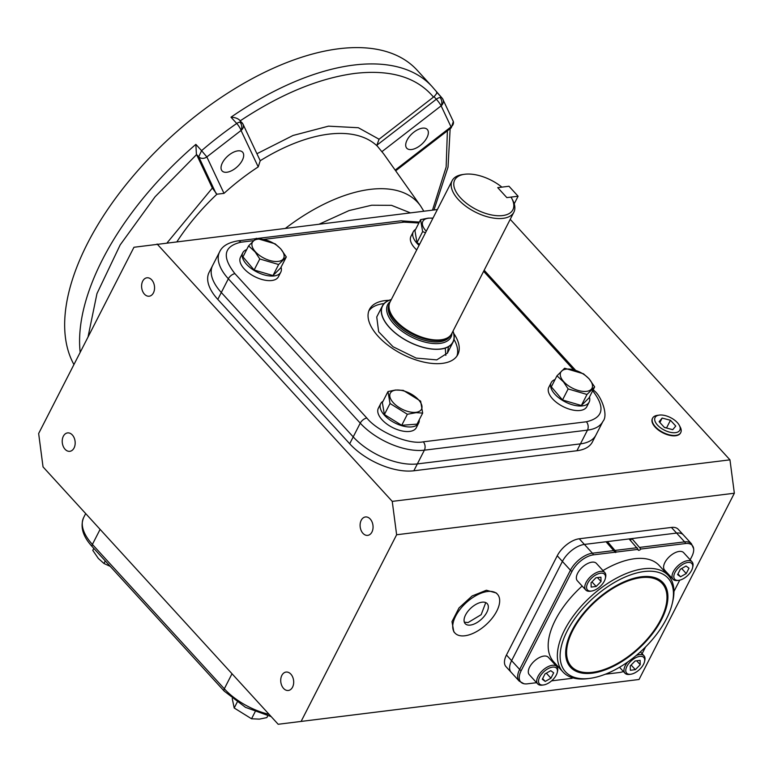 <?xml version="1.0" encoding="UTF-8"?>
<svg xmlns="http://www.w3.org/2000/svg" width="773" height="773" viewBox="0 0 773 773"><rect width="100%" height="100%" fill="white"/><g stroke="black" fill="none" stroke-linecap="round" stroke-linejoin="round"><path stroke-width="1.16" d="M571.373 666.471A61.511 31.693 -42.4 0 1 582.436 615.521A61.511 31.693 -42.4 0 1 641.01 577.653A61.511 31.693 -42.4 0 1 662.2 583.489A61.511 31.693 -42.4 0 1 651.137 634.44A61.511 31.693 -42.4 0 1 592.572 672.307A61.511 31.693 -42.4 0 1 571.373 666.471L570.232 665.215A61.511 31.693 -42.4 0 1 565.749 655.407M602.959 570.571A71.435 36.814 -42.4 0 1 634.594 558.715A71.435 36.814 -42.4 0 1 659.205 565.498L668.374 575.537A71.435 36.814 -42.4 0 1 672.713 601.568L672.268 603.433A69.454 35.79 -42.4 0 1 590.33 678.298A69.454 35.79 -42.4 0 1 589.441 678.414A69.454 35.79 -42.4 0 1 567.15 631.087A69.454 35.79 -42.4 0 1 644.131 571.547A69.454 35.79 -42.4 0 1 672.268 603.433M590.33 678.298L588.427 678.559A71.435 36.814 -42.4 0 1 587.519 678.684A71.435 36.814 -42.4 0 1 562.908 671.901A71.435 36.814 -42.4 0 1 575.75 612.738A71.435 36.814 -42.4 0 1 643.764 568.764A71.435 36.814 -42.4 0 1 668.374 575.537M606.583 542.375A0.995 0.512 137.6 0 0 607.443 541.583L616.303 552.048A0.995 0.512 -42.4 0 1 615.521 552.482A0.995 0.512 -42.4 0 1 615.182 552.386A0.995 0.512 -42.4 0 1 615.105 552.202L593.364 554.869A19.315 9.952 137.6 0 0 571.962 571.431L521.176 670.664A19.315 9.952 137.6 0 0 523.939 683.728A19.315 9.952 137.6 0 0 527.379 683.825L536.588 682.694M592.118 673.186A62.661 32.292 -42.4 0 1 565.846 656.335A62.661 32.292 -42.4 0 1 588.92 607.105A62.661 32.292 -42.4 0 1 641.455 576.774A62.661 32.292 -42.4 0 1 652.605 577.073A62.661 32.292 -42.4 0 1 657.804 626.072A62.661 32.292 -42.4 0 1 592.118 673.186M651.697 576.89A61.511 31.693 -42.4 0 1 661.05 582.233L662.2 583.489M690.163 559.797L691.748 556.695A19.315 9.952 137.6 0 0 693.652 548.733A19.315 9.952 137.6 0 0 685.554 543.535A3.971 2.754 -97 0 0 684.617 541.873L676.588 533.08A19.847 10.223 -42.4 0 1 683.419 534.964A19.847 10.223 137.6 0 0 676.588 533.08L631.908 538.578L640.827 549.033A1.981 1.024 -42.4 0 1 638.198 550.134A1.981 1.024 -42.4 0 1 638.092 549.371L616.303 552.048M615.105 552.202L606.032 541.757L584.398 544.424A19.847 10.223 137.6 0 0 562.406 561.43L511.62 660.664A19.847 10.223 137.6 0 0 511.156 672.307A19.847 10.223 -42.4 0 1 511.62 660.664L506.46 655.011A19.847 10.223 137.6 0 0 505.996 666.655L519.185 681.09L523.939 683.728M638.092 549.371L629.077 538.926L607.443 541.583M630.188 540.153A1.981 1.024 137.6 0 0 631.908 538.578M551.593 680.849L572.107 678.327A1.981 1.024 -42.4 0 1 572.6 677.786M605.278 674.24L619.56 672.491A19.315 9.952 137.6 0 0 623.434 671.524M562.908 671.901L553.729 661.862A71.435 36.814 -42.4 0 1 582.146 586.04M642.102 653.716L645.561 646.962M673.93 591.519L679.747 580.146M685.554 543.535L640.827 549.033M464.873 635.773A28.775 14.822 137.6 0 0 492.266 618.062A28.775 14.822 137.6 0 0 497.445 594.234A28.775 14.822 137.6 0 0 487.531 591.5A28.775 14.822 137.6 0 0 460.138 609.211A28.775 14.822 137.6 0 0 454.959 633.048A28.775 14.822 137.6 0 0 464.873 635.773M497.445 594.234L496.295 592.978L486.381 590.243L472.129 595.964L458.988 607.955L451.992 621.637L453.809 631.792L454.959 633.048M464.341 622.168L468.051 622.574L481.173 614.67L485.763 602.592M470.342 625.086A14.88 7.672 -42.4 0 1 465.211 623.676A14.88 7.672 -42.4 0 1 467.887 611.346A14.88 7.672 -42.4 0 1 482.062 602.186A14.88 7.672 -42.4 0 1 487.183 603.597A14.88 7.672 -42.4 0 1 484.507 615.926A14.88 7.672 -42.4 0 1 470.342 625.086M679.351 425.392A13.895 6.986 -152.9 0 1 675.467 432.658A13.895 6.986 -152.9 0 1 657.581 425.169A13.895 6.986 -152.9 0 1 659.243 415.101A13.895 6.986 -152.9 0 1 659.408 415.082A13.895 6.986 -152.9 0 1 679.351 425.392L680.24 427.092A15.818 7.952 -152.9 0 1 680.694 432.677A15.818 7.952 -152.9 0 1 675.824 435.363A15.818 7.952 -152.9 0 1 658.925 429.894A15.818 7.952 -152.9 0 1 652.538 418.27A15.818 7.952 -152.9 0 1 657.34 415.372A15.818 7.952 -152.9 0 1 657.543 415.343M659.118 421.671L664.413 427.469L672.742 429.672L675.766 426.068L670.462 420.27L662.142 418.067L659.118 421.671M662.142 418.067L659.881 422.502M670.462 420.27L666.558 427.904L664.268 427.295M678.878 580.31L677.641 580.484A12.899 6.648 -42.4 0 1 673.032 579.286A12.899 6.648 -42.4 0 1 673.331 571.72A12.899 6.648 -42.4 0 1 682.888 562.261A12.899 6.648 -42.4 0 1 692.067 561.884A12.899 6.648 -42.4 0 1 692.85 566.58L692.569 567.797A11.605 5.981 -42.4 0 1 691.593 570.377A11.605 5.981 -42.4 0 1 678.878 580.31A11.605 5.981 -42.4 0 1 675.003 572.416A11.605 5.981 -42.4 0 1 686.579 562.715A11.605 5.981 -42.4 0 1 692.569 567.797M692.067 561.884L683.641 552.656A12.899 6.648 137.6 0 0 674.452 553.033A12.899 6.648 137.6 0 0 664.896 562.493A12.899 6.648 137.6 0 0 664.596 570.059L673.032 579.286M686.24 573.556L680.549 576.774L677.602 574.619L680.346 569.247L686.047 566.029L688.994 568.184L686.24 573.556L681.67 568.493M677.95 573.933L680.549 576.774M680.327 569.286L681.651 568.532M110.249 566.377L103.969 563.488L98.345 558.464L92.779 550.366L93.804 548.376M103.969 563.488L105.273 560.927M267.729 715.885L266.849 717.605L259.341 719.122L251.544 718.774L234.2 708L232.238 698.579M234.2 708L237.156 702.232M251.544 718.774L255.08 711.865M590.553 591.19A12.899 6.648 -42.4 0 1 590.388 591.21A12.899 6.648 -42.4 0 1 590.224 591.239A12.899 6.648 -42.4 0 1 585.779 590.012A12.899 6.648 -42.4 0 1 588.098 579.325A12.899 6.648 -42.4 0 1 600.379 571.392A12.899 6.648 -42.4 0 1 604.824 572.609A12.899 6.648 -42.4 0 1 605.607 577.315L605.317 578.523A11.605 5.981 -42.4 0 1 591.625 591.036A11.605 5.981 -42.4 0 1 591.48 591.055A11.605 5.981 -42.4 0 1 587.751 583.151A11.605 5.981 -42.4 0 1 600.621 573.199A11.605 5.981 -42.4 0 1 605.317 578.523M604.824 572.609L596.398 563.382A12.899 6.648 137.6 0 0 591.954 562.164A12.899 6.648 137.6 0 0 579.673 570.097A12.899 6.648 137.6 0 0 577.354 580.784L585.779 590.012M600.921 577.17L601.036 581.518L596.167 586.475L591.171 587.084L591.055 582.745L595.935 577.779L600.921 577.17M597.461 577.595L601.036 581.518M596.167 586.475L591.934 581.847M543.564 684.955L542.327 685.129A12.899 6.648 -42.4 0 1 537.718 683.931A12.899 6.648 -42.4 0 1 538.027 676.365A12.899 6.648 -42.4 0 1 547.574 666.906A12.899 6.648 -42.4 0 1 556.763 666.529A12.899 6.648 -42.4 0 1 557.546 671.225L557.265 672.442A11.605 5.981 -42.4 0 1 556.28 675.022A11.605 5.981 -42.4 0 1 543.564 684.955A11.605 5.981 -42.4 0 1 539.689 677.071A11.605 5.981 -42.4 0 1 551.275 667.37A11.605 5.981 -42.4 0 1 557.265 672.442M556.763 666.529L548.337 657.301A12.899 6.648 137.6 0 0 539.148 657.678A12.899 6.648 137.6 0 0 529.592 667.138A12.899 6.648 137.6 0 0 529.292 674.703L537.718 683.931M545.042 673.892L550.734 670.674L553.681 672.829L550.936 678.201L545.236 681.419L542.288 679.264L545.042 673.892M542.646 678.578L545.236 681.419M545.023 673.93L546.347 673.177L550.936 678.201M629.744 674.375A12.899 6.648 -42.4 0 1 629.58 674.404A12.899 6.648 -42.4 0 1 629.415 674.423A12.899 6.648 -42.4 0 1 624.971 673.206A12.899 6.648 -42.4 0 1 627.666 662.046M636.189 655.533A12.899 6.648 -42.4 0 1 639.571 654.576A12.899 6.648 -42.4 0 1 644.015 655.804A12.899 6.648 -42.4 0 1 644.788 660.5L644.508 661.717A11.605 5.981 -42.4 0 1 630.816 674.23A11.605 5.981 -42.4 0 1 630.662 674.249A11.605 5.981 -42.4 0 1 626.942 666.336A11.605 5.981 -42.4 0 1 639.802 656.383A11.605 5.981 -42.4 0 1 644.508 661.717M630.362 670.278L630.246 665.93L635.116 660.973L640.112 660.355L640.228 664.703L635.348 669.66L630.362 670.278M631.126 665.041L635.348 669.66M636.643 660.789L640.228 664.703M563.836 381.794A17.547 8.832 -152.9 0 1 566.232 369.146A17.547 8.832 -152.9 0 1 588.92 378.712A17.547 8.832 -152.9 0 1 586.523 391.36A17.547 8.832 -152.9 0 1 563.836 381.794M583.47 373.784L589.094 378.799L594.659 386.896L589.016 397.931L581.354 405.516L562.502 399.97L551.323 386.848L556.966 375.813L564.628 368.238L583.47 373.784M594.659 386.896L586.997 394.472L568.155 388.935L563.536 381.939L556.966 375.813M586.997 394.472L581.354 405.516M568.155 388.935L562.502 399.97M589.152 402.105L586.813 406.685A21.335 10.725 -152.9 0 1 580.156 410.463A21.335 10.725 -152.9 0 1 557.217 402.984A21.335 10.725 -152.9 0 1 548.83 387.254L551.178 382.674A21.335 10.725 27.1 0 0 559.565 398.404A21.335 10.725 27.1 0 0 582.494 405.883A21.335 10.725 27.1 0 0 589.152 402.105A21.335 10.725 27.1 0 0 589.432 397.119M555.062 379.533A21.335 10.725 27.1 0 0 551.178 382.674M426.281 231.233A17.547 8.832 -152.9 0 1 428.348 218.228A17.547 8.832 -152.9 0 1 432.89 218.324M425.508 232.75L422.628 231.61L420.589 219.658L428.097 218.141L433.006 218.092M420.589 219.658L414.946 230.702L416.985 242.645L422.628 231.61M419.604 244.278L416.985 242.645M416.715 249.93A21.335 10.725 -152.9 0 1 414.695 247.93A21.335 10.725 -152.9 0 1 410.956 236.335L413.294 231.755A21.335 10.725 27.1 0 0 417.043 243.35A21.335 10.725 27.1 0 0 419.053 245.35M415.642 229.339A21.335 10.725 27.1 0 0 413.294 231.755M395.747 390.114A17.547 8.832 -152.9 0 1 418.435 399.68A17.547 8.832 -152.9 0 1 416.038 412.318A17.547 8.832 -152.9 0 1 393.351 402.762A17.547 8.832 -152.9 0 1 395.747 390.114M422.667 413.091L416.174 412.647L407.361 414.27L401.718 425.305L384.384 414.531L382.345 402.578L387.988 391.544L395.496 390.027L403.293 390.375L420.638 401.148L422.667 413.091L417.024 424.135L401.718 425.305M407.361 414.27L390.027 403.496L384.384 414.531M390.027 403.496L387.988 391.544M418.676 423.073L416.328 427.653A21.335 10.725 -152.9 0 1 401.506 430.832A21.335 10.725 -152.9 0 1 382.094 419.807A21.335 10.725 -152.9 0 1 378.355 408.221L380.693 403.641A21.335 10.725 27.1 0 0 384.442 415.227A21.335 10.725 27.1 0 0 403.844 426.252A21.335 10.725 27.1 0 0 418.676 423.073A21.335 10.725 27.1 0 0 419.266 419.749M383.041 401.216A21.335 10.725 27.1 0 0 380.693 403.641M280.56 248.761A17.547 8.832 -152.9 0 1 278.154 261.409A17.547 8.832 -152.9 0 1 255.467 251.843A17.547 8.832 -152.9 0 1 257.863 239.195A17.547 8.832 -152.9 0 1 280.56 248.761M259.786 258.974L255.177 251.988L248.606 245.862L242.954 256.897L254.143 270.009L259.786 258.974L278.638 264.521L286.3 256.945L280.647 267.98L272.985 275.555L254.143 270.009M248.606 245.862L256.269 238.287L275.111 243.824L280.734 248.848L286.3 256.945M272.985 275.555L278.638 264.521M280.792 272.154L278.444 276.734A21.335 10.725 -152.9 0 1 271.787 280.512A21.335 10.725 -152.9 0 1 248.858 273.033A21.335 10.725 -152.9 0 1 240.471 257.303L242.809 252.723A21.335 10.725 27.1 0 0 251.196 268.453A21.335 10.725 27.1 0 0 274.135 275.932A21.335 10.725 27.1 0 0 280.792 272.154A21.335 10.725 27.1 0 0 281.063 267.168M246.703 249.582A21.335 10.725 27.1 0 0 242.809 252.723M652.499 418.357A15.818 7.952 27.1 0 0 652.393 418.551A15.818 7.952 27.1 0 0 658.615 430.213A15.818 7.952 27.1 0 0 675.621 435.759A15.818 7.952 27.1 0 0 680.559 432.957A15.818 7.952 27.1 0 0 680.646 432.764M370.228 519.031A9.276 6.435 83 0 1 372.924 528.906A9.276 6.435 83 0 1 367.716 535.37A9.276 6.435 83 0 1 362.933 533.302A9.276 6.435 83 0 1 360.237 523.418A9.276 6.435 83 0 1 365.445 516.963A9.276 6.435 83 0 1 370.228 519.031M290.861 674.143A9.276 6.435 83 0 1 293.547 684.018A9.276 6.435 83 0 1 288.339 690.482A9.276 6.435 83 0 1 283.556 688.405A9.276 6.435 83 0 1 280.86 678.53A9.276 6.435 83 0 1 286.078 672.066A9.276 6.435 83 0 1 290.861 674.143M72.353 434.977A9.276 6.435 83 0 1 75.039 444.852A9.276 6.435 83 0 1 69.831 451.316A9.276 6.435 83 0 1 65.048 449.248A9.276 6.435 83 0 1 62.362 439.364A9.276 6.435 83 0 1 67.57 432.909A9.276 6.435 83 0 1 72.353 434.977M151.721 279.865A9.276 6.435 83 0 1 154.416 289.74A9.276 6.435 83 0 1 149.208 296.204A9.276 6.435 83 0 1 144.425 294.136A9.276 6.435 83 0 1 141.73 284.251A9.276 6.435 83 0 1 146.938 277.797A9.276 6.435 83 0 1 151.721 279.865M510.219 219.329L729.963 459.848L734.35 493.232L639.039 679.486L278.174 724.272L43.037 466.902L38.65 433.518L133.961 247.263L437.383 209.541M734.35 493.232L396.626 534.761L392.24 501.377L729.963 459.848M392.24 501.377L157.103 244.007M576.929 450.736A49.607 24.949 27.1 0 0 592.408 441.943L595.925 435.073A49.607 24.949 -152.9 0 1 580.446 443.866L417.343 463.916A49.607 24.949 -152.9 0 1 353.213 436.89L221.31 292.513A49.607 24.949 -152.9 0 1 212.604 265.554A49.607 24.949 27.1 0 0 221.31 292.513L353.213 436.89A49.607 24.949 27.1 0 0 417.343 463.916L580.446 443.866A49.607 24.949 27.1 0 0 595.925 435.073L602.959 421.333A49.607 24.949 27.1 0 1 587.47 430.126L576.929 450.736L413.835 470.786A49.607 24.949 27.1 0 1 349.696 443.76L217.793 299.383A49.607 24.949 27.1 0 1 209.087 272.425L219.638 251.814A49.607 24.949 27.1 0 0 228.344 278.773L360.247 423.15A49.607 24.949 27.1 0 0 424.377 450.176L587.47 430.126A5.952 4.126 83 0 0 586.378 421.778C603.597 417.71 605.588 407.226 592.34 390.317M639.039 679.486L278.174 724.272M301.315 721.016L396.626 534.761M639.938 547.361L684.617 541.873A19.847 10.223 137.6 0 1 691.449 543.757L678.259 529.321A19.847 10.223 137.6 0 0 671.418 527.437L579.238 538.771A19.847 10.223 137.6 0 0 557.246 555.777L506.46 655.011M571.962 571.431A3.971 2 -152.9 0 1 570.435 570.223L562.406 561.43L511.62 660.664L519.649 669.457A19.847 10.223 137.6 0 0 519.185 681.09M557.246 555.777L562.406 561.43A19.847 10.223 -42.4 0 1 584.398 544.424L579.238 538.771M671.418 527.437L676.588 533.08L584.398 544.424L592.427 553.207A19.847 10.223 137.6 0 0 570.435 570.223L519.649 669.457A3.971 2 -152.9 0 0 521.176 670.664M368.798 310.978A49.607 24.949 -152.9 0 1 383.398 303.663A49.607 24.949 -152.9 0 1 384.036 303.586M453.77 333.492A49.607 24.949 -152.9 0 1 457.8 354.594A49.607 24.949 -152.9 0 1 442.32 363.378A49.607 24.949 -152.9 0 1 388.983 345.985A49.607 24.949 -152.9 0 1 369.484 309.393A49.607 24.949 -152.9 0 1 384.964 300.61A49.607 24.949 -152.9 0 1 388.954 300.32M453.993 339.386A49.607 24.949 -152.9 0 1 456.911 356.063M418.889 222.991L403.999 222.16L263.69 239.408M253.351 240.683L240.905 242.21C223.677 246.278 221.687 256.762 234.934 273.671L366.846 418.048C378.036 431.933 408.859 444.929 423.285 441.827L586.378 421.778M451.963 333.163A35.539 17.876 -152.9 0 1 439.847 343.415A35.539 17.876 -152.9 0 1 398.665 328.602A35.539 17.876 -152.9 0 1 390.268 301.596M452.939 331.259A39.51 19.876 -152.9 0 1 440.581 348.981A39.51 19.876 -152.9 0 1 391.138 329.163A39.51 19.876 -152.9 0 1 391.244 299.692M511.011 197.096A32.669 16.436 -152.9 0 1 511.803 198.487A32.669 16.436 -152.9 0 1 502.682 215.57A32.669 16.436 -152.9 0 1 460.611 197.956A32.669 16.436 -152.9 0 1 464.505 174.283A32.669 16.436 -152.9 0 1 464.911 174.234A32.669 16.436 -152.9 0 1 501.899 187.134L497.735 187.646L506.837 197.608L511.011 197.096M511.803 198.487L512.721 200.226A34.65 17.431 -152.9 0 1 513.861 212.208A34.65 17.431 -152.9 0 1 503.049 218.353A34.65 17.431 -152.9 0 1 465.79 206.198A34.65 17.431 -152.9 0 1 452.166 180.64A34.65 17.431 -152.9 0 1 462.554 174.563L464.505 174.283M513.861 212.208L451.712 333.656A34.65 17.431 -152.9 0 1 450.099 335.888A34.65 17.431 -152.9 0 1 440.9 339.801A34.65 17.431 -152.9 0 1 405.796 329.172A34.65 17.431 -152.9 0 1 389.157 304.697A34.65 17.431 -152.9 0 1 390.017 302.088L452.166 180.64M450.099 335.888L449.413 336.584A34.35 17.277 -152.9 0 1 440.291 340.458A34.35 17.277 -152.9 0 1 405.487 329.926A34.35 17.277 -152.9 0 1 388.993 305.673L389.157 304.697M453.017 331.105A39.684 19.963 -152.9 0 1 453.075 342.062A39.684 19.963 -152.9 0 1 440.678 349.087A39.684 19.963 -152.9 0 1 398.018 335.173A39.684 19.963 -152.9 0 1 382.413 305.905A39.684 19.963 -152.9 0 1 391.331 299.528M382.413 305.905L376.741 316.978L378.654 331.772L393.042 346.748L416.154 358.092L436.774 359.88L447.403 353.126L448.485 346.691M445.837 355.377L445.258 348.101M256.926 153.73L293.035 135.468L328.496 126.163L358.343 127.729L379.07 139.227L434.02 96.683L436.339 99.224L376.886 145.198L377.485 146.3A146.271 75.377 137.6 0 0 328.757 134.144A146.271 75.377 137.6 0 0 260.221 160.726L258.221 166.91L241.05 130.463L206.835 156.919L224.006 193.366A145.778 75.126 -42.4 0 1 258.221 166.91M395.167 170.099L451.036 126.888A5.952 4.938 -15.4 0 0 453.336 121.545L442.514 98.606A5.952 5.092 144.1 0 1 441.132 105.853A5.952 4.126 83 0 0 440.03 97.514A5.952 3.063 137.6 0 1 442.079 98.074L442.514 98.606A5.952 5.092 144.1 0 0 442.195 98.219A5.952 3.063 137.6 0 0 442.079 98.074L432.097 86.576A226.798 116.868 -42.4 0 0 353.947 65.048A226.798 116.868 -42.4 0 0 230.992 117.206C235.127 117.39 238.123 118.501 239.959 120.549M436.465 91.939C437.296 92.528 436.474 94.113 434.02 96.683M411.565 149.527A13.895 7.16 -42.4 0 1 406.772 148.213A13.895 7.16 -42.4 0 1 409.275 136.705A13.895 7.16 -42.4 0 1 422.502 128.154A13.895 7.16 -42.4 0 1 427.285 129.478A13.895 7.16 -42.4 0 1 424.783 140.976A13.895 7.16 -42.4 0 1 411.565 149.527M226.885 172.244A13.895 7.16 -42.4 0 1 222.102 170.92A13.895 7.16 -42.4 0 1 224.605 159.422A13.895 7.16 -42.4 0 1 237.823 150.87A13.895 7.16 -42.4 0 1 242.616 152.184A13.895 7.16 -42.4 0 1 240.113 163.692A13.895 7.16 -42.4 0 1 226.885 172.244M453.336 121.545L451.239 127.835A5.952 0.802 -127.7 0 0 451.036 126.888L441.132 105.853L381.852 151.701A145.778 75.126 -42.4 0 1 384.481 155.015L420.628 206.024A138.048 71.135 -42.4 0 0 370.199 189.375A138.048 71.135 -42.4 0 0 285.643 228.199M381.852 151.701L377.485 146.3M432.097 86.576L417.188 70.256A226.798 116.868 137.6 0 0 339.038 48.728A226.798 116.868 137.6 0 0 131.574 177.906A226.798 116.868 137.6 0 0 73.937 364.547M80.179 352.362A226.798 116.868 -42.4 0 1 195.859 144.377L201.589 150.658L198.729 156.764L196.593 154.581L155.073 196.767L120.182 244.896L96.963 293.605L88.006 337.067M195.849 144.377L196.41 154.233M196.516 154.416L212.353 188.052L216.913 194.216A146.271 75.377 137.6 0 0 177.075 241.543M224.006 193.366L216.913 194.216M379.07 139.227L376.886 145.198M167.161 242.77L212.353 188.052M518.094 196.226L506.837 197.608L497.735 187.646L508.992 186.254L518.094 196.226L514.219 203.801M637.107 547.719L615.472 550.376M593.364 554.869A3.971 2.754 -97 0 0 592.427 553.207L614.052 550.55M423.285 441.827A5.952 4.126 83 0 1 424.377 450.176L413.835 470.786M366.846 418.048A5.952 3.063 137.6 0 0 360.247 423.15L349.696 443.76M234.934 273.671A5.952 3.063 137.6 0 0 228.344 278.773L217.793 299.383M92.306 546.743A3.971 2.048 -42.4 0 1 92.402 544.414A49.607 24.949 -152.9 0 1 83.697 517.456C79.938 526.703 82.817 536.462 92.306 546.743L224.218 691.12A3.971 2.048 -42.4 0 1 224.315 688.791L92.402 544.414L100.103 529.36M269.12 714.358A49.607 24.949 -152.9 0 1 224.315 688.791L232.016 673.737M573.527 369.726L483.618 271.313M602.959 421.333C608.718 414.956 600.882 395.757 594.398 390.887A5.952 3.063 137.6 0 0 592.92 390.288M240.905 242.21A5.952 4.126 -97 0 0 237.833 240.886C228.238 242.519 222.18 246.162 219.638 251.814M403.999 222.16A5.952 4.126 -97 0 0 400.926 220.827L257.776 238.432M450.408 335.55L450.35 335.656A34.35 17.277 -152.9 0 1 439.634 341.743A34.35 17.277 -152.9 0 1 402.694 329.704A34.35 17.277 -152.9 0 1 389.196 304.359L389.244 304.253M319.481 224.035L349.125 210.546L371.697 205.222L391.486 205.328L410.376 212.855M239.582 120.028L242.993 124.153A5.952 5.034 154.8 0 0 242.278 123.081A5.952 3.063 137.6 0 0 242.007 122.675A5.952 3.063 137.6 0 0 239.959 122.115A5.952 4.126 83 0 1 241.05 130.463A5.952 1.295 -124.7 0 0 236.731 123.477A226.798 116.868 137.6 0 0 201.589 150.658L206.835 156.919A5.952 5.034 154.8 0 1 198.729 156.764L215.947 193.318M260.279 160.852L242.993 124.153A5.952 5.034 154.8 0 1 241.05 130.463M240.132 120.897C280.667 94.016 318.969 78.189 355.049 73.396C390.742 69.357 416.898 77.271 433.518 97.118M436.619 92.113L441.953 97.949M441.132 105.853A5.952 0.802 -127.7 0 0 436.339 99.224A5.952 3.063 137.6 0 1 440.03 97.514M239.959 122.115A5.952 3.063 137.6 0 0 236.731 123.477L230.992 117.206M447.393 130.811L446.156 166.997L432.494 210.14M691.449 543.757L693.652 548.733M680.308 433.382L680.694 432.677M652.199 419.005L652.538 418.27M659.243 415.101L657.34 415.372M591.625 591.036L590.388 591.21M624.971 673.206L619.55 667.273M644.015 655.804L640.411 651.861M630.816 674.23L629.58 674.404M224.218 691.12L245.495 707.353L271.159 716.59M85.687 513.572L83.697 517.456M255.689 238.693L237.833 240.886M400.926 220.827L419.353 222.083M594.398 390.887L593.258 389.64M575.634 370.344L484.169 270.241M453.075 342.062L447.403 353.135M451.239 127.835L395.67 170.814M423.817 211.203L420.628 206.024M433.982 209.956L448.031 167.142L450.157 128.666"/></g></svg>
